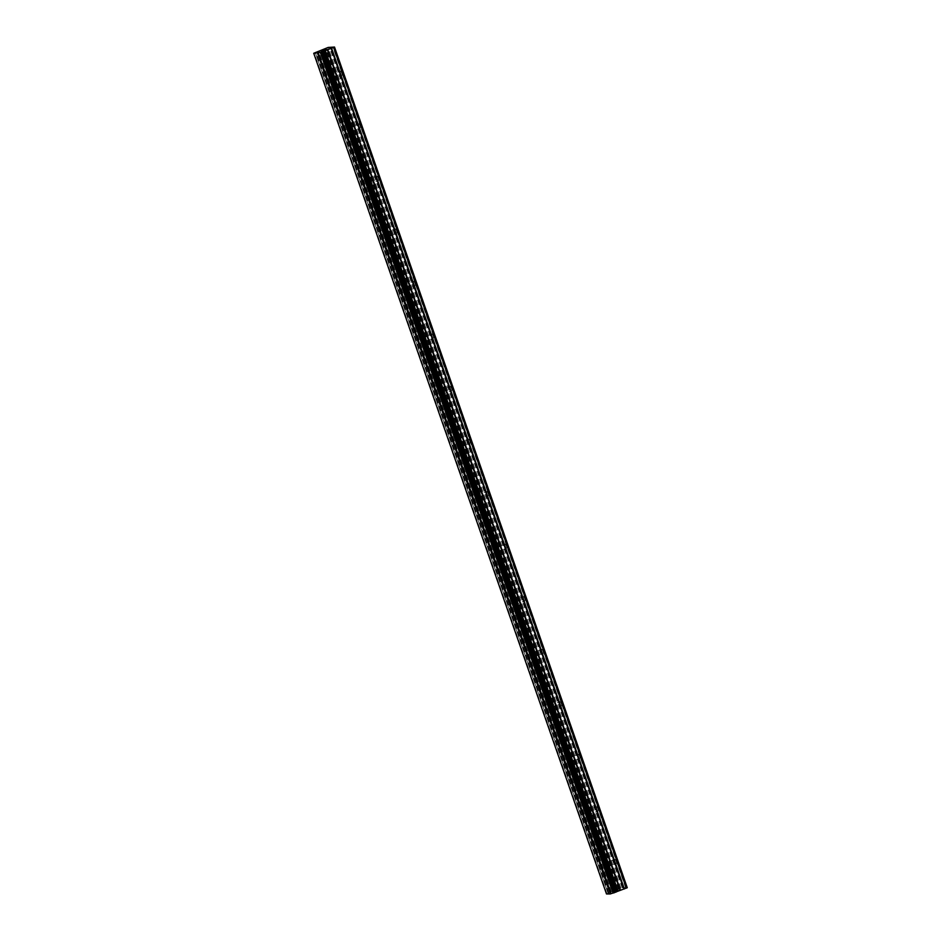 <?xml version="1.0" encoding="UTF-8"?>
<svg xmlns="http://www.w3.org/2000/svg" width="941" height="941" viewBox="0 0 941 941"><rect width="100%" height="100%" fill="white"/><g stroke="black" fill="none" stroke-linecap="round" stroke-linejoin="round"><path stroke-width="0.71" stroke-dasharray="4.71 3.53" d="M604.545 865.402A2.27 0.623 69.2 0 1 604.216 863.662A2.27 0.623 69.2 0 1 604.404 863.285A2.27 0.623 69.2 0 1 605.875 865.402A2.27 0.623 69.2 0 1 606.016 867.531A2.27 0.623 69.2 0 1 605.628 867.355A2.27 0.623 69.2 0 1 604.545 865.402M616.237 861.462A2.27 0.623 -110.8 0 0 614.767 859.333A2.27 0.623 -110.8 0 0 614.908 861.462A2.27 0.623 -110.8 0 0 616.379 863.579A2.27 0.623 -110.8 0 0 616.237 861.462M586.255 812.859A2.27 0.623 69.2 0 1 585.925 811.118A2.27 0.623 69.2 0 1 586.102 810.742A2.27 0.623 69.2 0 1 587.572 812.859A2.27 0.623 69.2 0 1 587.713 814.988A2.27 0.623 69.2 0 1 587.325 814.812A2.27 0.623 69.2 0 1 586.255 812.859M597.935 808.919A2.27 0.623 -110.8 0 0 596.465 806.802A2.27 0.623 -110.8 0 0 596.618 808.919A2.27 0.623 -110.8 0 0 598.088 811.048A2.27 0.623 -110.8 0 0 597.935 808.919M567.952 760.316A2.27 0.623 69.2 0 1 567.623 758.587A2.27 0.623 69.2 0 1 567.811 758.199A2.27 0.623 69.2 0 1 569.27 760.316A2.27 0.623 69.2 0 1 569.423 762.445A2.27 0.623 69.2 0 1 569.034 762.281A2.27 0.623 69.2 0 1 567.952 760.316M579.644 756.376A2.27 0.623 -110.8 0 0 578.174 754.259A2.27 0.623 -110.8 0 0 578.315 756.376A2.27 0.623 -110.8 0 0 579.785 758.505A2.27 0.623 -110.8 0 0 579.644 756.376M549.65 707.773A2.27 0.623 69.2 0 1 549.332 706.044A2.27 0.623 69.2 0 1 549.509 705.656A2.27 0.623 69.2 0 1 550.979 707.773A2.27 0.623 69.2 0 1 551.12 709.902A2.27 0.623 69.2 0 1 550.732 709.737A2.27 0.623 69.2 0 1 549.65 707.773M561.342 703.833A2.27 0.623 -110.8 0 0 559.871 701.715A2.27 0.623 -110.8 0 0 560.024 703.833A2.27 0.623 -110.8 0 0 561.495 705.962A2.27 0.623 -110.8 0 0 561.342 703.833M531.359 655.242A2.27 0.623 69.2 0 1 531.03 653.501A2.27 0.623 69.2 0 1 531.218 653.113A2.27 0.623 69.2 0 1 532.677 655.23A2.27 0.623 69.2 0 1 532.829 657.359A2.27 0.623 69.2 0 1 532.43 657.194A2.27 0.623 69.2 0 1 531.359 655.242M543.051 651.29A2.27 0.623 -110.8 0 0 541.581 649.172A2.27 0.623 -110.8 0 0 541.722 651.29A2.27 0.623 -110.8 0 0 543.192 653.419A2.27 0.623 -110.8 0 0 543.051 651.29M513.057 602.699A2.27 0.623 69.2 0 1 512.739 600.958A2.27 0.623 69.2 0 1 512.916 600.57A2.27 0.623 69.2 0 1 514.386 602.687A2.27 0.623 69.2 0 1 514.527 604.816A2.27 0.623 69.2 0 1 514.139 604.651A2.27 0.623 69.2 0 1 513.057 602.699M524.749 598.747A2.27 0.623 -110.8 0 0 523.278 596.629A2.27 0.623 -110.8 0 0 523.431 598.747A2.27 0.623 -110.8 0 0 524.902 600.876A2.27 0.623 -110.8 0 0 524.749 598.747M494.766 550.156A2.27 0.623 69.2 0 1 494.437 548.415A2.27 0.623 69.2 0 1 494.613 548.027A2.27 0.623 69.2 0 1 496.083 550.144A2.27 0.623 69.2 0 1 496.236 552.273A2.27 0.623 69.2 0 1 495.836 552.108A2.27 0.623 69.2 0 1 494.766 550.156M506.458 546.203A2.27 0.623 -110.8 0 0 504.988 544.086A2.27 0.623 -110.8 0 0 505.129 546.215A2.27 0.623 -110.8 0 0 506.599 548.332A2.27 0.623 -110.8 0 0 506.458 546.203M476.464 497.613A2.27 0.623 69.2 0 1 476.134 495.872A2.27 0.623 69.2 0 1 476.322 495.484A2.27 0.623 69.2 0 1 477.793 497.601A2.27 0.623 69.2 0 1 477.934 499.73A2.27 0.623 69.2 0 1 477.546 499.565A2.27 0.623 69.2 0 1 476.464 497.613M488.156 493.66A2.27 0.623 -110.8 0 0 486.685 491.543A2.27 0.623 -110.8 0 0 486.838 493.672A2.27 0.623 -110.8 0 0 488.297 495.789A2.27 0.623 -110.8 0 0 488.156 493.66M458.173 445.069A2.27 0.623 69.2 0 1 457.844 443.329A2.27 0.623 69.2 0 1 458.02 442.94A2.27 0.623 69.2 0 1 459.49 445.069A2.27 0.623 69.2 0 1 459.643 447.187A2.27 0.623 69.2 0 1 459.243 447.022A2.27 0.623 69.2 0 1 458.173 445.069M469.853 441.117A2.27 0.623 -110.8 0 0 468.395 439A2.27 0.623 -110.8 0 0 468.536 441.129A2.27 0.623 -110.8 0 0 470.006 443.246A2.27 0.623 -110.8 0 0 469.853 441.117M439.87 392.526A2.27 0.623 69.2 0 1 439.541 390.786A2.27 0.623 69.2 0 1 439.729 390.397A2.27 0.623 69.2 0 1 441.2 392.526A2.27 0.623 69.2 0 1 441.341 394.644A2.27 0.623 69.2 0 1 440.953 394.479A2.27 0.623 69.2 0 1 439.87 392.526M451.562 388.574A2.27 0.623 -110.8 0 0 450.092 386.457A2.27 0.623 -110.8 0 0 450.233 388.586A2.27 0.623 -110.8 0 0 451.704 390.703A2.27 0.623 -110.8 0 0 451.562 388.574M421.58 339.983A2.27 0.623 69.2 0 1 421.25 338.242A2.27 0.623 69.2 0 1 421.427 337.854A2.27 0.623 69.2 0 1 422.897 339.983A2.27 0.623 69.2 0 1 423.038 342.101A2.27 0.623 69.2 0 1 422.65 341.936A2.27 0.623 69.2 0 1 421.58 339.983M433.26 336.043A2.27 0.623 -110.8 0 0 431.801 333.914A2.27 0.623 -110.8 0 0 431.943 336.043A2.27 0.623 -110.8 0 0 433.413 338.16A2.27 0.623 -110.8 0 0 433.26 336.043M403.277 287.44A2.27 0.623 69.2 0 1 402.948 285.699A2.27 0.623 69.2 0 1 403.136 285.311A2.27 0.623 69.2 0 1 404.606 287.44A2.27 0.623 69.2 0 1 404.748 289.557A2.27 0.623 69.2 0 1 404.359 289.393A2.27 0.623 69.2 0 1 403.277 287.44M414.969 283.5A2.27 0.623 -110.8 0 0 413.499 281.371A2.27 0.623 -110.8 0 0 413.64 283.5A2.27 0.623 -110.8 0 0 415.11 285.617A2.27 0.623 -110.8 0 0 414.969 283.5M384.987 234.897A2.27 0.623 69.2 0 1 384.657 233.156A2.27 0.623 69.2 0 1 384.834 232.768A2.27 0.623 69.2 0 1 386.304 234.897A2.27 0.623 69.2 0 1 386.445 237.014A2.27 0.623 69.2 0 1 386.057 236.85A2.27 0.623 69.2 0 1 384.987 234.897M396.667 230.957A2.27 0.623 -110.8 0 0 395.196 228.828A2.27 0.623 -110.8 0 0 395.349 230.957A2.27 0.623 -110.8 0 0 396.82 233.074A2.27 0.623 -110.8 0 0 396.667 230.957M366.684 182.354A2.27 0.623 69.2 0 1 366.355 180.613A2.27 0.623 69.2 0 1 366.543 180.237A2.27 0.623 69.2 0 1 368.002 182.354A2.27 0.623 69.2 0 1 368.154 184.483A2.27 0.623 69.2 0 1 367.766 184.307A2.27 0.623 69.2 0 1 366.684 182.354M378.376 178.414A2.27 0.623 -110.8 0 0 376.906 176.285A2.27 0.623 -110.8 0 0 377.047 178.414A2.27 0.623 -110.8 0 0 378.517 180.531A2.27 0.623 -110.8 0 0 378.376 178.414M348.382 129.811A2.27 0.623 69.2 0 1 348.064 128.07A2.27 0.623 69.2 0 1 348.241 127.694A2.27 0.623 69.2 0 1 349.711 129.811A2.27 0.623 69.2 0 1 349.852 131.94A2.27 0.623 69.2 0 1 349.464 131.764A2.27 0.623 69.2 0 1 348.382 129.811M360.074 125.871A2.27 0.623 -110.8 0 0 358.603 123.742A2.27 0.623 -110.8 0 0 358.756 125.871A2.27 0.623 -110.8 0 0 360.227 127.988A2.27 0.623 -110.8 0 0 360.074 125.871M330.091 77.268A2.27 0.623 69.2 0 1 329.762 75.527A2.27 0.623 69.2 0 1 329.938 75.151A2.27 0.623 69.2 0 1 331.408 77.268A2.27 0.623 69.2 0 1 331.561 79.397A2.27 0.623 69.2 0 1 331.161 79.22A2.27 0.623 69.2 0 1 330.091 77.268M341.783 73.327A2.27 0.623 -110.8 0 0 340.313 71.21A2.27 0.623 -110.8 0 0 340.454 73.327A2.27 0.623 -110.8 0 0 341.924 75.456A2.27 0.623 -110.8 0 0 341.783 73.327M614.461 891.362L615.743 890.88L614.461 891.362M615.955 890.798L617.237 890.315L615.955 890.798M617.99 890.233L614.179 891.445L617.99 890.221M619.049 890.221L616.037 891.303L619.049 890.221M627.271 887.728L622.177 887.739L616.555 890.104L323.798 49.426M616.414 891.786L323.68 51.179M616.555 890.104L606.486 893.95M607.992 893.138L315.259 52.52L607.992 893.138M322.375 50.767L326.174 49.555M321.669 50.767L322.704 50.473M322.128 50.614L324.904 49.555M625.847 887.728L333.138 47.168L625.883 887.845M623.589 887.739L330.844 47.062M625.636 887.845L332.891 47.168M626.306 887.728L333.549 47.05M606.98 893.715L314.223 53.037M613.379 891.28L320.634 50.602M613.65 891.198L320.893 50.52M620.931 888.104L328.174 47.426M622.177 887.739L329.421 47.062M623.142 887.739L330.432 47.179L623.177 887.857M622.93 887.857L330.173 47.179M606.686 893.832L313.929 53.155M608.039 893.103L315.282 52.425M608.498 892.844L315.741 52.167M608.733 892.738L315.976 52.061M610.003 892.256L317.246 51.579M610.297 892.15L317.552 51.484M611.203 891.892L318.446 51.214M611.379 891.856L318.623 51.179M613.814 891.151L321.057 50.473M614.214 891.009L321.469 50.332M616.249 890.245L323.492 49.567M618.355 889.092L325.598 48.426M618.66 888.963L325.904 48.285M604.404 863.285L614.767 859.333M605.628 867.355L604.028 865.849L604.216 863.662M586.102 810.742L596.465 806.802M587.325 814.812L585.737 813.306L585.925 811.118M567.811 758.199L578.174 754.259M569.034 762.281L567.435 760.763L567.623 758.587M549.509 705.656L559.871 701.715M550.732 709.737L549.132 708.22L549.332 706.044M531.218 653.113L541.581 649.172M532.43 657.194L530.842 655.689L531.03 653.501M512.916 600.57L523.278 596.629M514.139 604.651L512.539 603.146L512.739 600.958M494.613 548.027L504.988 544.086M495.836 552.108L494.248 550.603L494.437 548.415M476.322 495.484L486.685 491.543M477.546 499.565L475.946 498.06L476.134 495.872M458.02 442.94L468.395 439M459.243 447.022L457.655 445.516L457.844 443.329M439.729 390.397L450.092 386.457M440.953 394.479L439.353 392.973L439.541 390.786M421.427 337.854L431.801 333.914M422.65 341.936L421.062 340.43L421.25 338.242M403.136 285.311L413.499 281.371M404.359 289.393L402.76 287.887L402.948 285.699M384.834 232.768L395.196 228.828M386.057 236.85L384.469 235.344L384.657 233.156M366.543 180.237L376.906 176.285M367.766 184.307L366.167 182.801L366.355 180.613M348.241 127.694L358.603 123.742M349.464 131.764L347.864 130.258L348.064 128.07M329.938 75.151L340.313 71.21M331.161 79.22L329.573 77.715L329.762 75.527M331.561 79.397L341.924 75.456M349.852 131.94L360.227 127.988M368.154 184.483L378.517 180.531M386.445 237.014L396.82 233.074M404.748 289.557L415.11 285.617M423.038 342.101L433.413 338.16M441.341 394.644L451.704 390.703M459.643 447.187L470.006 443.246M477.934 499.73L488.297 495.789M496.236 552.273L506.599 548.332M514.527 604.816L524.902 600.876M532.829 657.359L543.192 653.419M551.12 709.902L561.495 705.962M569.423 762.445L579.785 758.505M587.713 814.988L598.088 811.048M606.016 867.531L616.379 863.579M608.027 893.162L315.27 52.484"/><path stroke-width="1.41" d="M616.414 891.786L627.271 887.728L334.514 47.05L321.375 52.155L313.729 53.272L328.174 47.426L334.514 47.05M313.729 53.272L606.486 893.95L610.286 893.938L616.437 891.845L323.68 51.179L616.437 891.845M323.128 50.685L324.41 50.202L323.128 50.685M324.621 50.12L325.904 49.626L324.621 50.12M326.174 49.555L322.398 50.767M322.704 50.473L321.669 50.767M324.904 49.555L322.128 50.614M626.635 888.081L333.879 47.403M617.614 891.186L324.857 50.508M617.449 891.268L324.692 50.591M611.05 893.703L318.293 53.025M610.286 893.938L317.54 53.261M624.365 888.951L331.608 48.273M623.954 889.08L331.208 48.403M620.437 890.092L327.68 49.414M620.037 890.233L327.28 49.555M618.002 890.998L325.245 50.332M617.696 891.139L324.939 50.461M616.39 891.88L323.633 51.202M615.932 892.139L323.175 51.461M615.696 892.244L322.939 51.567M614.426 892.727L321.669 52.049M614.132 892.821L321.375 52.155M613.214 893.091L320.469 52.414M613.038 893.127L320.293 52.449M610.685 893.821L317.929 53.155"/></g></svg>
